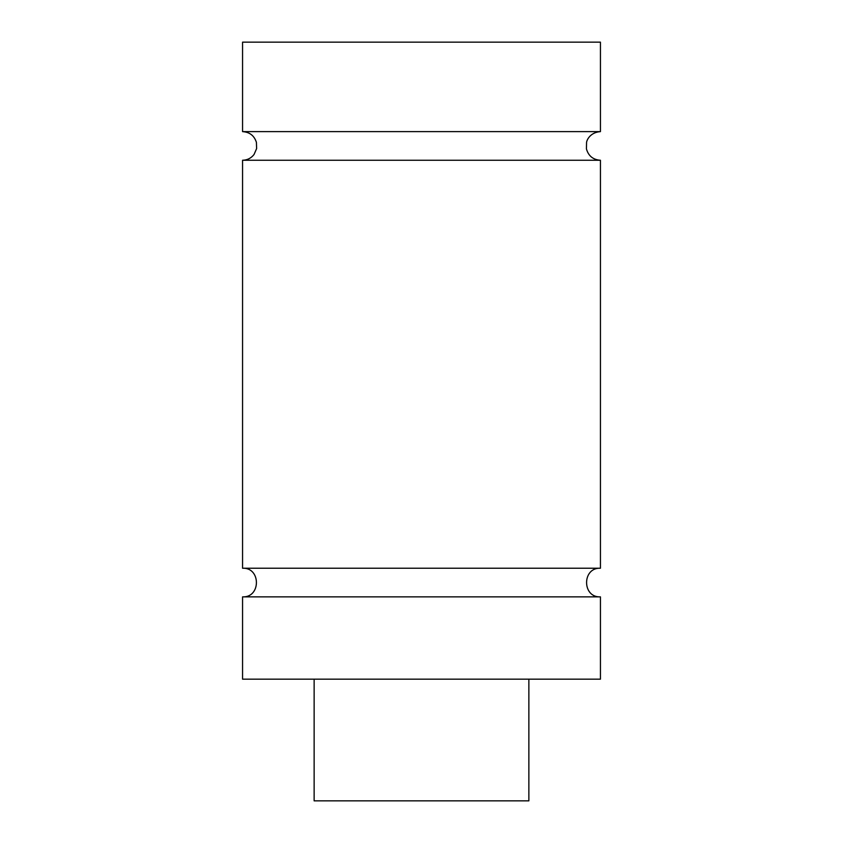 <?xml version="1.0" encoding="UTF-8"?>
<svg xmlns="http://www.w3.org/2000/svg" width="843" height="843" viewBox="0 0 843 843"><rect width="100%" height="100%" fill="white"/><g stroke="black" fill="none" stroke-linecap="round" stroke-linejoin="round"><path stroke-width="1.26" d="M600.437 596.865L242.563 596.865L242.563 679.173L600.437 679.173L600.437 596.865C581.976 597.75 581.965 567.35 600.437 568.235L242.563 568.235C261.024 567.339 261.035 597.75 242.563 596.865M600.437 131.624L600.437 42.15L242.563 42.15L242.563 131.624L600.437 131.624C590.68 132.288 586.897 139.517 586.559 142.435L586.433 148.895C588.435 155.976 593.103 159.759 600.437 160.254L242.563 160.254L242.563 568.235M314.133 679.173L314.133 800.85L528.867 800.85L528.867 679.173M242.563 131.624C249.602 132.056 254.217 135.618 256.409 142.319L256.63 148.558L254.049 154.48C251.13 158.21 247.294 160.138 242.563 160.254M600.437 160.254L600.437 568.235"/></g></svg>
